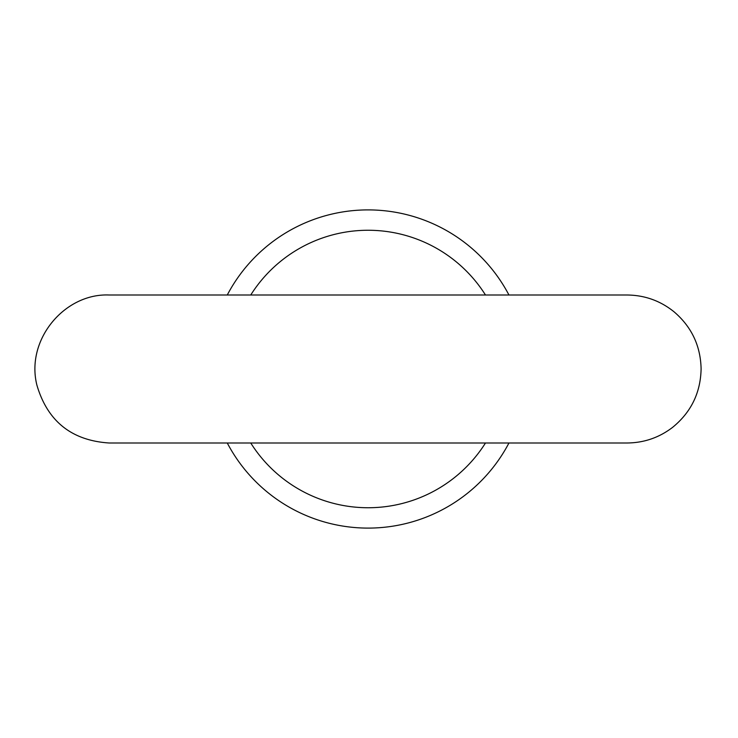 <?xml version="1.0" encoding="UTF-8"?>
<svg xmlns="http://www.w3.org/2000/svg" width="738" height="738" viewBox="0 0 738 738"><rect width="100%" height="100%" fill="white"/><g stroke="black" fill="none" stroke-linecap="round" stroke-linejoin="round"><path stroke-width="1.11" d="M508.952 295.006A159.094 159.094 0 0 0 227.267 295.006M485.475 295.006A138.744 138.744 0 0 0 250.745 295.006M250.745 442.994A138.744 138.744 0 0 0 485.475 442.994M227.267 442.994A159.094 159.094 0 0 0 508.952 442.994M109.132 442.994L627.106 442.994C644.034 442.846 659.209 437.616 672.65 427.32C691.155 412.182 700.639 392.662 701.1 368.76C700.556 345.762 691.552 326.786 674.08 311.833C660.372 300.79 644.708 295.182 627.106 295.006L109.113 295.006C64.861 293.078 25.452 339.498 36.9 385.144C47.5 421.241 71.577 440.531 109.113 442.994"/></g></svg>
